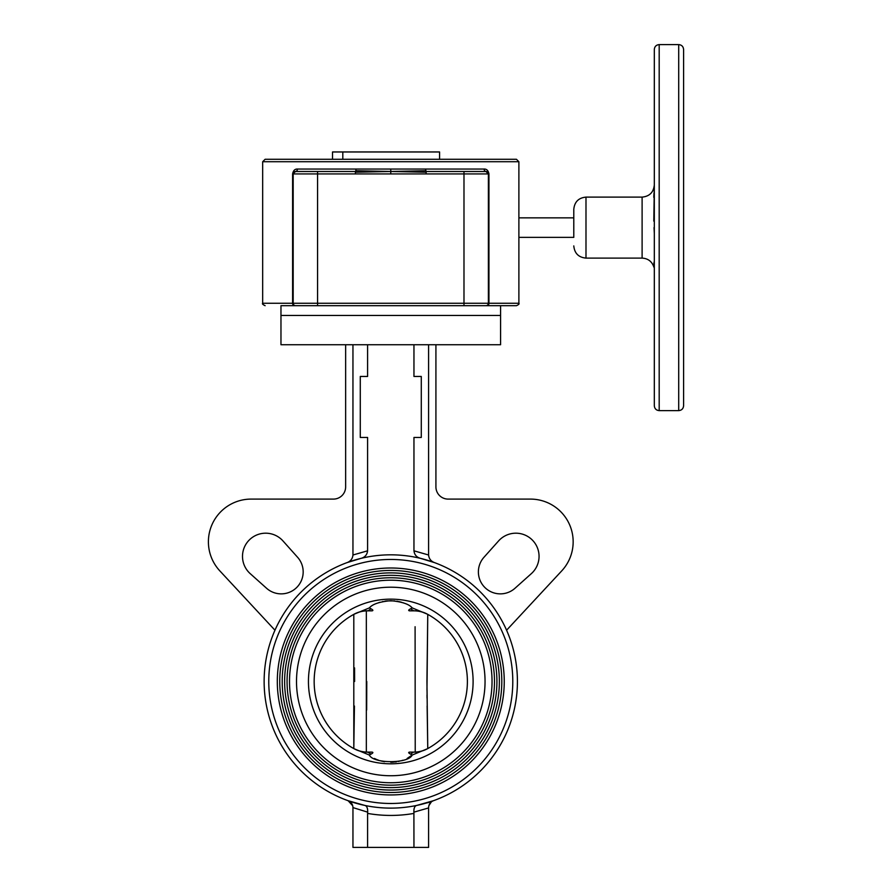 <?xml version="1.0" encoding="UTF-8"?>
<svg xmlns="http://www.w3.org/2000/svg" width="892" height="892" viewBox="0 0 892 892"><rect width="100%" height="100%" fill="white"/><g stroke="black" fill="none" stroke-linecap="round" stroke-linejoin="round"><path stroke-width="1.34" d="M413.431 610.808A29.28 28.511 118.6 0 1 427.446 614.198L428.048 614.532A29.28 29.28 0 0 0 413.81 610.83L410.632 608.879M410.632 754.063L410.588 754.153C408.503 753.038 408.135 752.357 409.495 752.112L413.81 752.112A29.28 29.28 0 0 0 428.048 748.421M427.446 748.745L412.215 755.033L410.588 754.153L413.431 752.134A29.28 28.511 -118.6 0 0 427.446 748.745A76.623 76.623 0 0 0 427.446 614.198L412.215 607.909C409.06 604.118 401.913 601.721 390.774 600.706C379.669 601.71 372.533 604.107 369.344 607.909L370.972 608.79L368.117 610.808A29.28 28.511 61.4 0 0 354.102 614.198A76.623 76.623 0 0 0 354.102 748.745L369.344 755.033C373.101 763.831 408.358 763.898 412.215 755.033L407.131 758.468M402.994 760.218L401.69 760.642M399.058 761.333L398.412 761.467M396.628 761.79L394.71 762.036M393.539 762.136L390.763 762.236M268.771 681.477A122.003 122.003 0 0 0 390.774 803.48A122.003 122.003 0 0 0 512.788 681.477A122.003 122.003 0 0 0 390.774 559.462A122.003 122.003 0 0 0 268.771 681.477M277.312 681.477A113.462 113.462 0 0 1 390.774 568.003A113.462 113.462 0 0 1 504.248 681.477A113.462 113.462 0 0 1 390.774 794.939A113.462 113.462 0 0 1 277.312 681.477M501.806 681.477A111.021 111.021 0 0 0 390.774 570.445A111.021 111.021 0 0 0 279.754 681.477A111.021 111.021 0 0 0 390.774 792.497A111.021 111.021 0 0 0 501.806 681.477M282.195 681.477A108.59 108.59 0 0 1 390.774 572.887A108.59 108.59 0 0 1 499.364 681.477A108.59 108.59 0 0 1 390.774 790.056A108.59 108.59 0 0 1 282.195 681.477M496.922 681.477A106.148 106.148 0 0 0 390.774 575.329A106.148 106.148 0 0 0 284.637 681.477A106.148 106.148 0 0 0 390.774 787.614A106.148 106.148 0 0 0 496.922 681.477M287.068 681.477A103.706 103.706 0 0 1 390.774 577.771A103.706 103.706 0 0 1 494.48 681.477A103.706 103.706 0 0 1 390.774 785.172A103.706 103.706 0 0 1 287.068 681.477M492.038 681.477A101.264 101.264 0 0 0 390.774 580.201A101.264 101.264 0 0 0 289.51 681.477A101.264 101.264 0 0 0 390.774 782.741A101.264 101.264 0 0 0 492.038 681.477M428.048 614.532A29.28 29.28 0 0 0 413.81 610.83L409.495 610.83C408.135 610.585 408.503 609.905 410.588 608.79L412.215 607.909M368.117 610.808L367.749 610.83A29.28 29.28 0 0 0 353.511 614.532M369.344 607.909L354.102 614.198M384.563 761.723L383.125 761.467M382.378 761.3L379.903 760.653M378.498 760.196L376.993 759.638M376.602 759.482L374.417 758.468M378.52 602.736L379.892 602.29M382.49 601.609L383.147 601.476M384.887 601.163L386.793 600.918M386.849 600.907L394.665 600.907M396.851 601.197L398.289 601.453M399.181 601.643L401.645 602.29M403.039 602.736L404.555 603.304M370.927 608.879L370.972 608.79C373.057 609.905 373.425 610.585 372.064 610.83L367.749 610.83M353.511 748.421A29.28 29.28 0 0 0 367.749 752.112L372.064 752.112C373.413 752.357 373.057 753.038 370.972 754.153L369.344 755.033M367.749 752.112L370.927 754.063M354.102 748.745A29.28 28.511 118.6 0 0 368.117 752.134M426.967 690.04L427.759 614.365L426.933 681.477L427.759 748.578L427.123 706.007M427.034 698.113L427 695.046M415.226 752.079L415.092 626.73M366.657 710.043L366.768 681.477M354.559 667.885L354.615 681.477M354.436 706.04L353.801 748.578L353.801 614.365M366.333 610.864L366.333 752.079M242.501 556.374A23.181 23.181 0 0 1 283.121 541.098L297.359 557.021A21.965 21.965 0 0 1 296.746 587.438A21.965 21.965 0 0 1 266.329 588.051L250.407 573.812A23.181 23.181 0 0 1 242.501 556.374M413.955 344.736L413.955 376.457L421.28 376.457L421.28 437.459L413.955 437.459L413.955 550.81L428.595 555.002C428.974 558.715 430.936 561.246 434.504 562.618L420.667 558.403M360.925 558.392L347.055 562.618C350.601 561.269 352.574 558.726 352.953 555.002L367.593 550.81C367.125 554.802 364.895 557.333 360.925 558.392M517.416 681.477A126.642 126.642 0 0 0 390.774 554.824A126.642 126.642 0 0 0 264.132 681.477A126.642 126.642 0 0 0 390.774 808.119A126.642 126.642 0 0 0 517.416 681.477M539.058 556.374A23.181 23.181 0 0 0 498.438 541.098L484.2 557.021A21.965 21.965 0 0 0 491.525 592.02A21.965 21.965 0 0 0 515.23 588.051L531.153 573.812A23.181 23.181 0 0 0 539.058 556.374M292.598 173.929L295.609 171.487A2.442 2.442 0 0 0 293.178 173.929L293.178 303.258L292.598 303.258L292.598 173.929C293.256 170.573 294.851 168.956 297.393 169.045A2.442 1.784 -90 0 1 295.609 171.487L355.417 171.487L355.417 173.929L390.774 173.929L390.774 169.045L425.473 169.045L426.142 171.487L485.939 171.487A2.442 2.442 0 0 1 488.114 172.814A2.442 2.442 0 0 0 485.939 171.487L488.381 173.929L488.381 303.258A2.442 2.442 0 0 1 485.939 305.688L463.985 305.688L500.579 305.688L500.579 315.456L280.969 315.456L500.579 315.456L500.579 344.736L280.969 344.736L280.969 305.688L317.574 305.688L280.969 305.688M274.97 630.22L219.822 570.869A42.704 42.704 0 0 1 251.109 499.096L333.441 499.096A12.198 12.198 0 0 0 345.639 486.898L345.639 344.736M506.589 630.22L561.737 570.869A42.704 42.704 0 0 0 530.45 499.096L448.118 499.096A12.198 12.198 0 0 1 435.92 486.898L435.92 344.736M413.955 550.81C414.434 554.802 416.653 557.333 420.623 558.392M428.595 344.736L428.595 555.025M352.719 805.766L348.103 800.704L364.85 805.431L348.103 800.704C351.147 801.941 352.764 804.238 352.953 807.594L352.953 847.4L428.595 847.4L428.595 807.594C428.796 804.238 430.412 801.941 433.456 800.704L416.709 805.431C414.702 805.955 413.765 808.185 413.899 812.155L413.843 811.43M416.709 805.431L431.55 801.73M428.84 805.744L431.349 801.886M413.921 809.613L414.122 808.565M428.595 807.94L413.899 812.155L413.955 847.4M413.955 813.415A133.967 133.967 0 0 1 367.593 813.415L367.593 847.4M364.85 805.431C366.857 805.955 367.794 808.185 367.66 812.155L367.705 811.43M367.593 813.415L367.66 812.155L352.953 807.594M367.638 809.613L367.437 808.565M367.593 550.81L367.593 437.459L360.279 437.459L360.279 376.457L367.593 376.457L367.593 344.736M352.953 344.736L352.953 555.002M390.774 169.045L356.075 169.045L355.518 172.212L390.774 171.476L426.042 172.212L426.142 171.487L426.142 173.929L390.774 173.929M342.807 159.289L342.807 151.963L332.515 151.963L332.515 159.289M342.807 151.963L439.578 151.963L439.578 159.289M265.114 159.289L516.446 159.289L518.888 161.731L262.672 161.731L265.114 159.289M653.858 263.296L654.315 261.323M683.595 300.269L683.595 265.426M683.595 241.866L683.595 277.022M654.215 230.582L654.315 233.425M653.803 221.127L654.315 188.089M683.595 227.605L683.595 405.737C683.305 408.703 681.678 410.331 678.712 410.621L678.712 44.6C681.678 44.89 683.305 46.518 683.595 49.484L683.595 227.605M654.204 190.732L654.126 191.802M654.026 192.917L653.936 194.155M653.881 194.935L653.803 197.355A4.884 3.769 180 0 1 654.315 196.474M683.595 105.535L683.595 198.437M683.595 280.947L683.595 257.108M659.188 410.621C656.233 410.331 654.605 408.703 654.315 405.737L654.315 49.484C654.605 46.518 656.233 44.89 659.188 44.6L659.188 410.621L678.712 410.621M654.315 233.459L654.037 227.605M518.888 237.372L573.79 237.372L573.79 209.308L573.79 217.849L518.888 217.849M425.473 169.045L484.166 169.045C486.709 168.967 488.303 170.584 488.95 173.929L488.95 303.258L518.888 303.258C519.523 303.826 518.709 304.64 516.446 305.688L485.939 305.688A2.442 2.442 0 0 0 488.381 303.258L488.95 303.258A2.442 1.873 90 0 1 487.088 305.688M500.579 305.688L506.466 305.688M488.381 303.258L463.985 303.258L463.985 305.688L317.574 305.688L317.574 303.258L463.985 303.258L463.985 173.929L426.142 173.929M484.166 169.045A2.442 1.784 -90 0 0 485.939 171.487A2.442 2.442 0 0 1 488.381 173.929L463.985 173.929L463.985 171.487M425.573 170.762L390.774 171.476L355.975 170.762M295.609 305.688A2.442 2.442 0 0 1 293.178 303.258A2.442 2.442 0 0 0 295.609 305.688A2.442 2.442 0 0 1 293.178 303.258L317.574 303.258L317.574 173.929L293.178 173.929M296.512 681.477A94.273 94.273 0 0 1 390.774 587.204A94.273 94.273 0 0 1 485.047 681.477A94.273 94.273 0 0 1 390.774 775.739A94.273 94.273 0 0 1 296.512 681.477M308.442 681.477A82.332 82.332 0 0 0 390.774 763.808A82.332 82.332 0 0 0 473.106 681.477A82.332 82.332 0 0 0 390.774 599.145A82.332 82.332 0 0 0 308.442 681.477M317.574 171.487L317.574 173.929L355.417 173.929M297.393 169.045L356.075 169.045M654.315 265.415A4.884 4.571 180 0 1 653.803 264.344L653.803 266.831C651.818 261.345 647.927 258.446 642.106 258.111L642.106 197.11C649.521 196.385 653.591 192.315 654.315 184.912M642.106 197.11L585.988 197.11L585.988 258.111L642.106 258.111M485.939 171.487A2.442 2.442 0 0 1 488.381 173.929L488.95 173.929M262.672 161.731L262.672 303.258L292.598 303.258A2.442 1.873 -90 0 0 294.472 305.688M654.315 267.968L653.803 266.831M659.188 44.6L678.712 44.6M585.988 197.11C578.573 197.834 574.515 201.893 573.79 209.308M585.988 258.111C578.573 257.387 574.515 253.317 573.79 245.913M518.888 161.731L518.888 303.258M262.672 303.258C261.992 303.759 262.805 304.573 265.114 305.688"/></g></svg>
